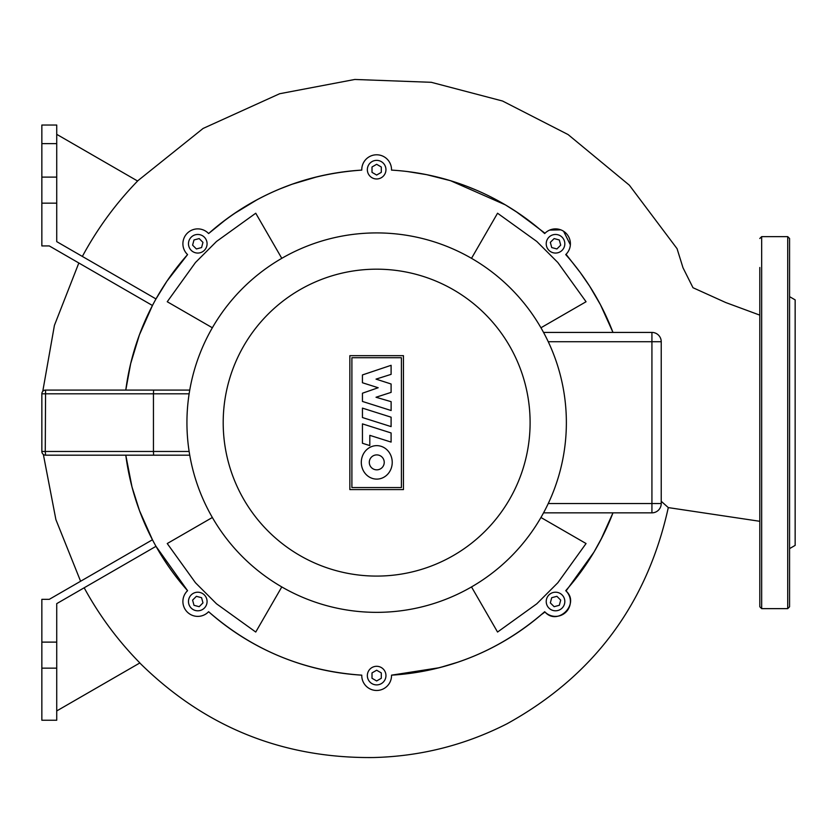 <?xml version="1.0" encoding="UTF-8"?>
<svg xmlns="http://www.w3.org/2000/svg" width="837" height="837" viewBox="0 0 837 837"><rect width="100%" height="100%" fill="white"/><g stroke="black" fill="none" stroke-linecap="round" stroke-linejoin="round"><path stroke-width="1.26" d="M789.573 548.612L795.15 545.389L795.15 299.876L789.573 296.654M789.573 252.512L789.573 606.773L787.711 608.635L787.711 236.63L789.573 238.493L789.573 252.512M759.808 238.493L761.67 236.63L761.67 608.635L759.808 606.773L759.808 267.495M759.808 302.827L759.808 315.13L725.752 302.544L692.994 287.719L683.013 267.798L677.06 248.673L629.372 185.207L568.114 134.579L502.535 101.015L431.285 82.308L354.825 79.463L279.652 93.734L203.119 128.438L137.53 180.98M661.23 501.279L668.292 507.599L759.808 521.294L759.808 542.439M759.808 577.781L759.808 592.753M789.573 592.753L789.573 577.781M789.573 267.495L789.573 238.493M41.85 393.808L153.453 393.808L153.6 390.084L189.748 390.084L45.575 390.084A3.725 3.725 0 0 0 41.85 393.808L41.85 451.467A3.725 3.725 0 0 0 45.575 455.182L189.748 455.182L153.6 455.182L153.453 451.467L153.453 393.808L189.131 393.808M362.442 408.121L391.099 417.192L391.099 426.608L362.442 417.537L362.442 408.121M391.099 432.949L391.099 442.082L369.808 435.345L369.808 445.587L362.442 443.254L362.442 423.878L391.099 432.949M362.442 401.446L362.442 393.212L378.178 387.74L362.431 382.75L362.431 374.934L391.099 365.309L391.099 374.359L376.033 379.119L391.099 383.995L391.099 392.386L376.022 397.251L391.13 401.676L391.13 410.528L362.442 401.446M376.765 479.109A16.74 15.464 90 0 1 361.302 462.369A16.74 15.464 90 0 1 376.765 445.64A16.74 15.464 90 0 1 392.229 462.369A16.74 15.464 90 0 1 376.765 479.109M376.765 454.899A7.47 7.47 0 0 1 384.235 462.369A7.47 7.47 0 0 1 376.765 469.839A7.47 7.47 0 0 1 369.295 462.369A7.47 7.47 0 0 1 376.765 454.899M351.896 487.552L351.896 357.713L401.404 357.713L401.404 487.552L351.896 487.552M403.444 355.673L403.444 489.593L349.856 489.593L349.856 355.673L403.444 355.673M566.367 422.633A189.717 189.717 0 0 0 376.65 232.916A189.717 189.717 0 0 0 186.933 422.633A189.717 189.717 0 0 0 376.65 612.349A189.717 189.717 0 0 0 566.367 422.633A189.717 189.717 0 0 1 376.65 612.349A189.717 189.717 0 0 1 186.933 422.633M543.548 512.84L651.929 512.84A9.301 9.301 0 0 0 661.23 503.539L661.23 341.726A9.301 9.301 0 0 0 651.929 332.425L543.548 332.425M562.098 237.185A9.301 9.301 0 0 1 562.098 250.336A9.301 9.301 0 0 1 548.946 250.336A9.301 9.301 0 0 1 548.946 237.185A9.301 9.301 0 0 1 562.098 237.185M376.65 160.369A9.301 9.301 0 0 1 385.951 169.67A9.301 9.301 0 0 1 376.65 178.972A9.301 9.301 0 0 1 367.349 169.67A9.301 9.301 0 0 1 376.65 160.369M191.202 237.185A9.301 9.301 0 0 1 204.354 237.185A9.301 9.301 0 0 1 204.354 250.336A9.301 9.301 0 0 1 191.202 250.336A9.301 9.301 0 0 1 191.202 237.185M191.202 608.081A9.301 9.301 0 0 1 191.202 594.929A9.301 9.301 0 0 1 204.354 594.929A9.301 9.301 0 0 1 204.354 608.081A9.301 9.301 0 0 1 191.202 608.081M376.65 684.896A9.301 9.301 0 0 1 367.349 675.595A9.301 9.301 0 0 1 376.65 666.294A9.301 9.301 0 0 1 385.951 675.595A9.301 9.301 0 0 1 376.65 684.896M562.098 608.081A9.301 9.301 0 0 1 548.946 608.081A9.301 9.301 0 0 1 548.946 594.929A9.301 9.301 0 0 1 562.098 594.929A9.301 9.301 0 0 1 562.098 608.081M560.706 600.119L559.315 605.297L554.125 606.689L550.338 602.891L551.719 597.702L556.908 596.321L560.706 600.119M381.295 678.273L376.65 680.962L372.005 678.273L372.005 672.906L376.65 670.228L381.295 672.906L381.295 678.273M199.175 606.689L193.985 605.297L192.594 600.119L196.392 596.321L201.581 597.702L202.962 602.891L199.175 606.689M192.594 245.157L193.985 239.968L199.175 238.576L202.962 242.374L201.581 247.564L196.392 248.955L192.594 245.157M372.005 166.992L376.65 164.303L381.295 166.992L381.295 172.359L376.65 175.048L372.005 172.359L372.005 166.992M554.125 238.576L559.315 239.968L560.706 245.157L556.908 248.955L551.719 247.564L550.338 242.374L554.125 238.576M566.042 254.281L580.355 272.653L589.604 286.108L600.516 304.846L612.977 332.425A252.962 252.962 0 0 0 565.728 254.594L566.042 254.281A14.878 14.878 0 0 0 566.042 233.241A14.878 14.878 0 0 0 545.002 233.241L544.688 233.554A252.962 252.962 0 0 0 391.528 170.11L391.528 169.67A14.878 14.878 0 0 0 376.65 154.793A14.878 14.878 0 0 0 361.772 169.67L361.772 170.11A252.962 252.962 0 0 0 208.612 233.554L208.298 233.241A14.878 14.878 0 0 0 187.258 233.241A14.878 14.878 0 0 0 187.258 254.281L187.572 254.594A252.962 252.962 0 0 0 125.791 390.084L130.677 363.593L139.413 334.852L152.449 305.495L49.289 245.932L41.85 245.932L41.85 203.15L56.728 203.15L56.728 177.109L41.85 177.109L41.85 143.629L56.728 143.629L56.728 125.037L41.85 125.037L41.85 143.629M41.85 642.115L56.728 642.115L56.728 668.156L41.85 668.156L41.85 599.334L49.289 599.334L152.449 539.771L139.517 510.696L131.984 486.893L125.791 455.182A252.962 252.962 0 0 0 187.572 590.671L187.258 590.985A14.878 14.878 0 0 0 187.258 612.025A14.878 14.878 0 0 0 208.298 612.025L208.612 611.711A252.962 252.962 0 0 0 361.772 675.156L361.772 675.595A14.878 14.878 0 0 0 376.65 690.473A14.878 14.878 0 0 0 391.528 675.595L391.528 675.156A252.962 252.962 0 0 0 544.688 611.711L545.002 612.025A14.878 14.878 0 0 0 566.042 612.025A14.878 14.878 0 0 0 566.042 590.985L565.728 590.671A252.962 252.962 0 0 0 612.977 512.84L602.692 536.193L593.988 552.075L566.042 590.985C580.355 603.697 557.724 626.39 545.002 612.025L541.424 614.567M281.787 586.936L255.745 632.04L216.521 603.812L195.471 582.761L167.243 543.537L212.347 517.496M212.347 327.769L167.243 301.738L195.471 262.504L216.521 241.454L255.745 213.226L281.787 258.33M471.513 258.33L497.555 213.226L536.779 241.454L557.829 262.504L586.057 301.738L540.953 327.769M540.953 517.496L586.057 543.537L557.829 582.761L536.779 603.812L497.555 632.04L471.513 586.936M466.282 186.086L477.069 190.459M515.529 211.206L537.835 227.674M127.224 380.479L127.956 376.399M128.647 372.8L130.677 363.593M142.374 327.236L149.635 311.05M361.772 169.67L361.772 170.11C303.601 174.075 252.554 195.22 208.612 233.554L226.356 219.168M233.533 214.052L257.44 199.52M279.61 189.026L292.019 184.255L317.359 176.722M207.241 612.987L208.612 611.711C252.544 650.035 303.601 671.18 361.772 675.156L357.253 674.852M458.111 662.119L440.168 667.487M439.299 667.717L391.528 675.156C449.699 671.19 500.746 650.046 544.688 611.711M56.728 134.338L137.603 181.022C115.705 203.611 97.291 228.752 82.361 256.436M186.651 253.642L187.572 254.594L166.94 281.169L155.996 298.945L56.728 241.642L56.728 203.15M207.513 232.508L208.612 233.554M363.666 162.399L364.304 161.374M545.002 233.241L518.459 213.163L505.339 204.856L450.557 180.708L426.64 174.661L407.765 171.595M549.637 230.091L560.811 229.851M563.615 231.274L570.363 244.854M56.728 710.937L139.873 662.935C117.839 640.535 99.268 615.488 84.171 587.783M186.641 591.644L187.572 590.671L155.996 546.32L56.728 603.634L56.728 642.115M56.728 143.629L56.728 177.109M41.85 177.109L41.85 203.15M600.767 539.949L612.977 512.84M41.85 668.156L41.85 720.238L56.728 720.238L56.728 668.156M45.575 455.182L45.261 451.467L41.85 451.467M189.131 451.467L45.261 451.467L45.575 390.084M530.103 422.633A153.453 153.453 0 0 0 376.65 269.179A153.453 153.453 0 0 0 223.197 422.633A153.453 153.453 0 0 0 376.65 576.086A153.453 153.453 0 0 0 530.103 422.633M651.929 332.425L651.929 341.726L661.23 341.726M661.23 503.539L651.929 503.539L651.929 512.84M548.256 341.726L651.929 341.726L651.929 503.539L548.256 503.539M787.711 608.635L761.67 608.635M761.67 236.63L787.711 236.63M41.85 422.758L41.85 410.768M42.76 391.371L54.415 325.384L78.835 262.985M668.292 507.599C647.032 604.063 593.266 676.129 507.002 723.785C465.037 745.139 420.498 756.386 373.396 757.537C282.425 758.458 204.552 726.934 139.789 662.977M80.603 581.255L55.901 519.641L43.357 454.449"/></g></svg>
